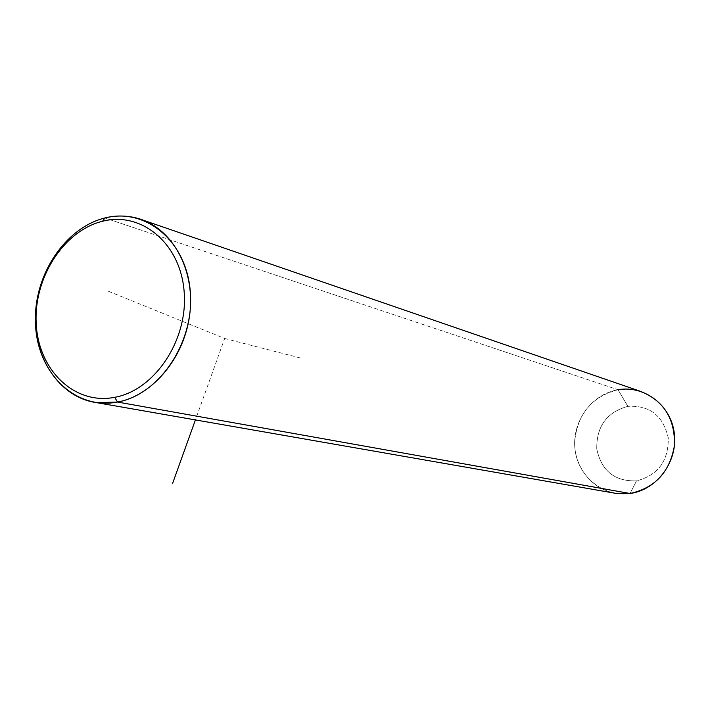 <?xml version="1.0" encoding="UTF-8"?>
<svg xmlns="http://www.w3.org/2000/svg" width="710" height="710" viewBox="0 0 710 710"><rect width="100%" height="100%" fill="white"/><g stroke="black" fill="none" stroke-linecap="round" stroke-linejoin="round"><path stroke-width="0.53" stroke-dasharray="3.55 2.66" d="M630.045 493.494L636.533 480.856C614.709 481.558 601.45 470.925 596.764 448.968C596.427 426.417 606.793 412.217 627.853 406.351L618.037 389.746C591.625 394.086 571.754 421.687 574.967 449.022C577.789 476.401 603.278 497.444 630.045 493.494L636.533 480.856C658.019 475.292 668.598 460.959 668.261 437.884C663.158 415.625 649.685 405.117 627.853 406.351C649.685 405.117 663.158 415.625 668.261 437.884C668.598 460.959 658.019 475.292 636.533 480.856C614.709 481.558 601.45 470.925 596.764 448.968C596.427 426.417 606.793 412.217 627.853 406.351L618.037 389.746L104.858 217.988L618.037 389.746L629.042 389.16L639.861 391.112M616.457 493.477C592.415 490.06 574.079 467.118 574.639 442.019C577.283 414.036 591.75 396.615 618.037 389.746M108.506 291.286L224.671 338.475L195.41 419.912M224.671 338.475L302.052 358.417"/><path stroke-width="1.06" d="M138.565 218.591L639.861 391.112C663.477 400.307 675.024 418.35 674.491 445.241C669.974 471.875 655.161 487.956 630.045 493.494L117.549 402.055C153.2 395.488 185.132 356.766 189.916 312.933C194.948 269.099 172.086 228.3 138.565 218.591C127.551 215.387 116.316 215.192 104.858 217.988C67.69 227.129 37.55 269.267 35.5 313.492C33.148 357.725 59.516 397.502 96.489 402.632L117.549 402.055L630.045 493.494C656.848 489.962 677.961 461.651 674.34 433.526C671.119 405.33 644.387 384.998 618.037 389.746M630.045 493.494L616.457 493.477L96.489 402.632M102.568 221.254C141.609 211.074 180.73 243.583 184.165 291.934C188.203 340.152 154.718 390.172 114.674 397.334C74.665 405.215 38.757 370.505 36.254 324.47C33.192 278.551 63.456 230.741 102.568 221.254L104.858 217.988C145.674 207.302 186.686 241.24 190.307 291.837C194.567 342.309 159.457 394.636 117.549 402.055L114.674 397.334C154.718 390.172 188.203 340.152 184.165 291.934C180.73 243.583 141.609 211.074 102.568 221.254C63.456 230.741 33.192 278.551 36.254 324.47C38.757 370.505 74.665 405.215 114.674 397.334L117.549 402.055C75.677 410.229 38.18 373.886 35.571 325.819C32.376 277.867 63.962 227.945 104.858 217.988L102.568 221.254M195.41 419.912L172.654 483.253"/></g></svg>
